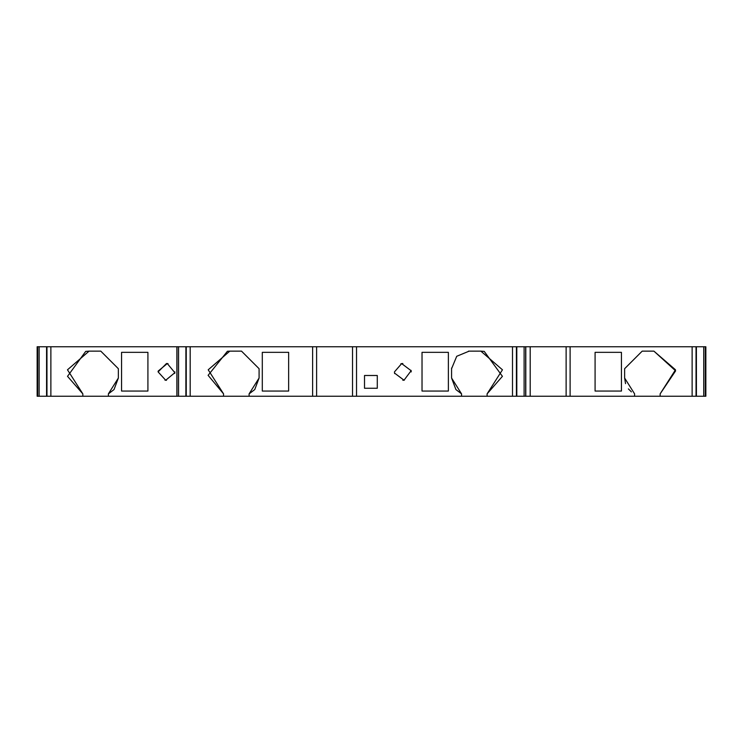 <?xml version="1.0" encoding="UTF-8"?>
<svg xmlns="http://www.w3.org/2000/svg" width="743" height="743" viewBox="0 0 743 743"><rect width="100%" height="100%" fill="white"/><g stroke="black" fill="none" stroke-linecap="round" stroke-linejoin="round"><path stroke-width="1.11" d="M525.803 396.251L530.196 396.251L530.196 346.749L524.112 346.749L524.112 396.251L525.803 396.251L525.803 346.749M312.617 396.251L316.611 396.251L316.611 346.749L312.617 346.749L312.617 396.251L249.109 396.251L249.109 393.855L259.084 378.02L254.756 389.564L249.109 393.855M176.88 346.749L46.605 346.749L46.577 396.251L82.835 396.251L82.835 393.855L67.483 369.8L89.067 351.142L100.788 351.142L118.36 368.704L118.36 378.02L108.385 393.855L108.385 396.251L178.561 396.251L178.561 346.749L176.88 346.749L176.88 396.251M46.577 396.251L46.577 346.749L37.15 346.749L37.15 396.251L50.988 396.251M60.638 346.749L58.391 346.749M703.732 396.251L705.85 396.251L705.85 346.749L566.12 346.749L566.12 396.251L634.596 396.251L634.596 393.855L624.622 378.02L624.622 368.704L642.193 351.142L653.914 351.142L675.498 369.8L660.146 393.855L660.146 396.251L696.423 396.251L696.395 346.749L696.423 396.251L703.732 396.251L703.732 346.749M621.436 391.059L595.087 391.059L595.087 352.34L621.436 352.34L621.436 391.059M516.422 396.251L516.775 346.749L356.529 346.749L356.529 396.251L461.552 396.251L461.552 393.855L451.577 378.02L451.577 368.704L456.722 356.287L469.149 351.142L480.87 351.142L502.454 369.8L487.102 393.855L487.102 396.251L516.422 396.251L516.422 346.749M364.516 375.494L377.286 375.494L377.286 388.264L364.516 388.264L364.516 375.494M404.025 380.202L394.542 373.088L394.459 371.899L401.657 363.596L411.139 370.711L404.025 380.202M448.373 391.059L422.024 391.059L422.024 352.34L448.373 352.34L448.373 391.059M356.529 346.749L352.535 346.749L352.535 396.251L356.529 396.251M312.617 346.749L185.899 346.749L185.871 396.251L223.559 396.251L223.559 393.855L208.207 369.8L229.791 351.142L241.512 351.142L259.084 368.704L259.084 378.02M288.646 352.34L288.646 391.059L262.298 391.059L262.298 352.34L288.646 352.34M147.913 352.34L147.913 391.059L121.564 391.059L121.564 352.34L147.913 352.34M165.708 380.249L158.11 371.899L158.157 371.101L167.296 363.55L174.846 372.698L165.708 380.249M653.914 351.142L675.628 370.85L660.146 393.855M631.401 391.877L628.402 388.895M625.55 383.639L624.622 378.02M480.87 351.142L484.241 351.402L502.417 376.329L487.102 393.855M451.577 368.704L451.595 368.045M468.489 351.151L469.149 351.142M461.552 393.855L455.914 389.564L451.577 378.02M394.459 371.899L394.626 373.571M400.904 363.745L402.836 363.513M411.083 370.376L411.223 371.899M404.368 380.147L402.836 380.286M223.559 393.855L208.114 375.336L227.414 351.272L229.791 351.142M158.11 371.899L166.497 363.513L168.02 363.652M174.884 371.899L174.744 373.423M166.497 380.286L164.974 380.147M118.36 378.02L114.023 389.564L108.385 393.855M82.835 393.855L67.52 376.329L85.696 351.402L89.067 351.142M223.559 396.251L249.109 396.251M461.552 396.251L487.102 396.251M634.596 396.251L660.146 396.251M82.835 396.251L108.385 396.251M352.535 346.749L316.611 346.749M316.611 396.251L352.535 396.251M566.12 396.251L530.196 396.251M566.12 346.749L530.196 346.749M178.561 396.251L185.871 396.251L185.899 346.749L178.561 346.749M524.112 396.251L516.803 396.251L516.803 346.749L524.112 346.749M50.877 396.251L50.877 346.749M46.958 346.749L46.958 396.251M37.689 346.749L37.689 396.251M705.311 346.749L705.311 396.251M696.042 346.749L696.042 396.251M692.123 346.749L692.123 396.251M570.113 346.749L570.113 396.251M525.691 346.749L525.691 396.251M512.503 346.749L512.503 396.251M190.18 346.749L190.18 396.251M186.252 346.749L186.252 396.251M176.992 346.749L176.992 396.251M39.138 346.749L39.138 396.251"/></g></svg>

